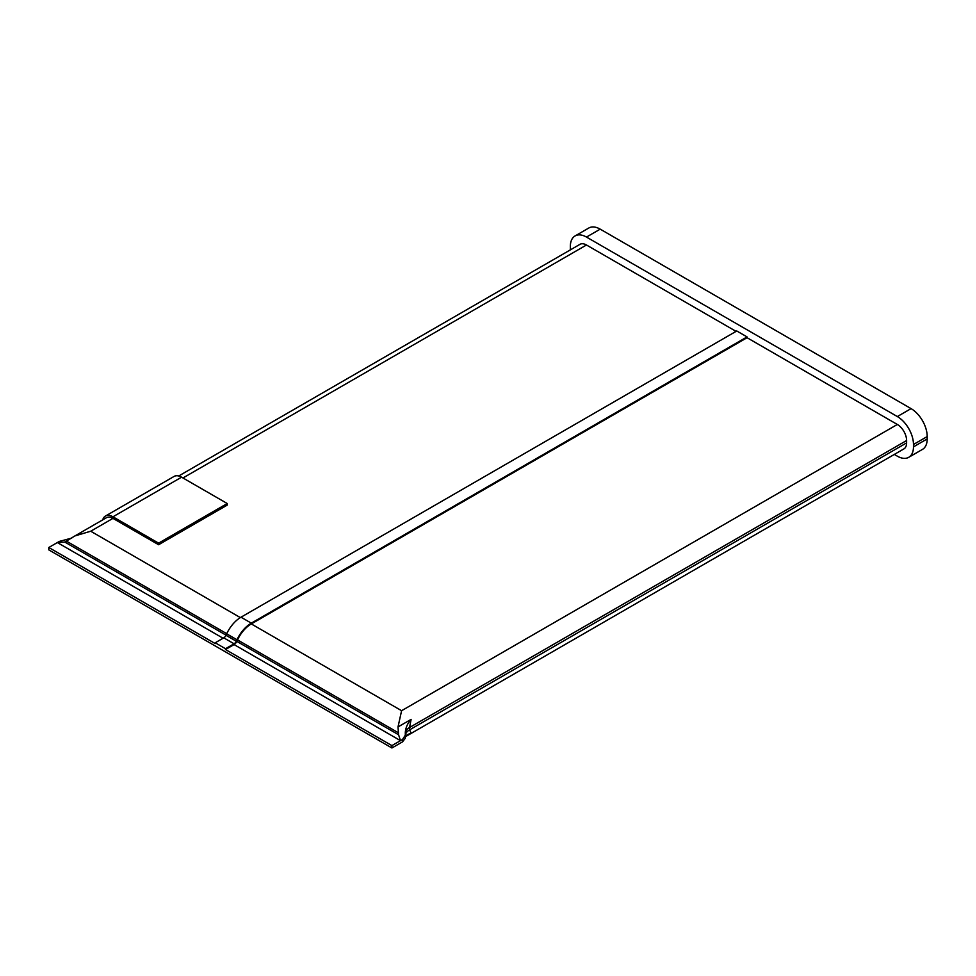 <?xml version="1.0" encoding="UTF-8"?>
<svg xmlns="http://www.w3.org/2000/svg" width="976" height="976" viewBox="0 0 976 976"><rect width="100%" height="100%" fill="white"/><g stroke="black" fill="none" stroke-linecap="round" stroke-linejoin="round"><path stroke-width="1.46" d="M178.73 475.971L579.927 244.354A13.103 7.564 60 0 1 586.478 245L736.075 331.376M102.724 519.866A15.043 8.686 60 0 1 105.445 516.048L174.07 476.434A15.043 8.686 60 0 1 181.585 477.179L227.225 503.518L227.225 505.104L158.6 544.73L112.96 518.378A13.103 7.564 60 0 0 106.408 517.731L74.92 535.922L90.719 531.225L112.96 518.378M570.374 249.868A22.802 13.164 60 0 1 570.35 248.758L570.35 246.391A22.802 13.164 60 0 1 575.071 235.948L588.796 228.018A22.802 13.164 60 0 1 600.203 229.153L911.072 408.627A22.802 13.164 60 0 1 927.2 436.565L927.2 438.944A22.802 13.164 60 0 1 922.479 449.387L908.754 457.305A22.802 13.164 60 0 1 897.347 456.17L894.321 454.426M575.071 235.948A22.802 13.164 60 0 1 586.478 237.07L897.347 416.557A22.802 13.164 60 0 1 913.475 444.483L913.475 446.862A22.802 13.164 60 0 1 908.754 457.305M747.055 336.915L251.308 623.139L241.011 617.198L736.77 330.974L747.055 336.915L747.055 337.708L897.347 424.475A13.103 7.564 60 0 1 906.606 440.53L906.606 442.897A13.103 7.564 60 0 1 903.898 448.899L405.308 736.758M236.826 641.378L398.574 734.757L398.013 726.937L411.103 719.385C407.651 723.228 405.723 727.535 405.308 732.293L405.308 738.283L402.466 741.894L402.466 739.515L391.925 745.603L225.505 649.528L234.069 644.575A4.856 2.806 120 0 0 236.826 641.378L237.522 639.902A24.266 14.006 -60 0 1 251.308 623.932L747.055 337.708M906.606 442.897L409.566 729.865A14.555 8.406 180 0 0 405.308 735.806L405.308 733.427A14.555 8.406 180 0 1 409.566 727.486L409.566 729.865L411.103 733L405.467 736.27M391.925 745.603L391.925 747.982L48.8 549.878L48.8 547.499L59.341 541.412L71.724 538.081M391.925 747.982L402.466 741.894M411.103 719.385L409.566 727.486L906.606 440.53M398.574 734.757L400.489 740.662L234.069 644.575M402.466 739.515L405.308 735.209M405.308 736.904L407.004 734.928L411.103 733M74.92 535.922L64.794 542.058L226.042 635.156M223.089 638.243L57.364 542.558L64.794 542.058M251.308 623.932L401.6 710.699L398.013 726.937M241.011 617.198A25.23 14.567 120 0 0 226.676 633.814L225.993 635.291A3.88 2.245 -60 0 1 223.785 637.84L215.22 642.781L215.22 643.574L48.8 547.499M251.308 623.139A25.23 14.567 120 0 0 236.973 639.756L236.277 641.232A3.88 2.245 -60 0 1 234.069 643.782L225.505 648.735L215.22 642.781M225.505 648.735L225.505 649.528M105.445 516.048A15.043 8.686 60 0 1 112.96 516.792L158.6 543.144L158.6 544.73M227.225 503.518L158.6 543.144M182.963 477.972L586.478 245M90.719 531.225L240.34 617.601M586.478 237.07L600.203 229.153M913.475 446.862L927.2 438.944M913.475 444.483L927.2 436.565M897.347 416.557L911.072 408.627M397.927 732.512L237.522 639.902M236.973 639.756L226.676 633.814M236.277 641.232L225.993 635.291M234.069 643.782L223.785 637.84M226.737 633.68L66.832 541.363M401.6 710.699L897.347 424.475M181.585 477.179L112.96 516.792"/></g></svg>
